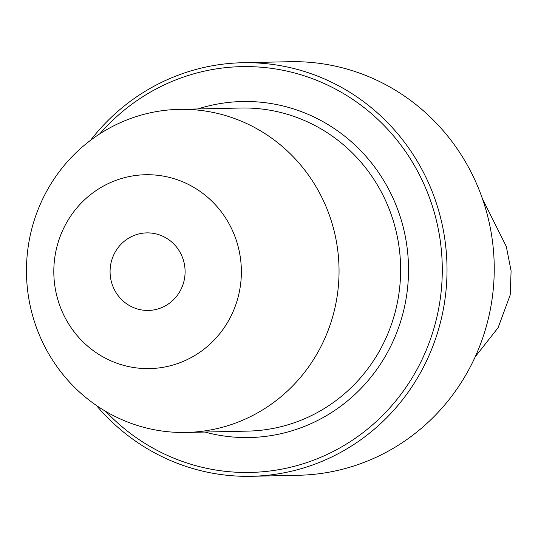 <?xml version="1.0" encoding="UTF-8"?>
<svg xmlns="http://www.w3.org/2000/svg" width="538" height="538" viewBox="0 0 538 538"><rect width="100%" height="100%" fill="white"/><g stroke="black" fill="none" stroke-linecap="round" stroke-linejoin="round"><path stroke-width="0.81" d="M482.384 198.623L506.292 246.451L511.1 270.95L510.206 294.945L498.114 327.703L475.189 356.842M242.477 62.738L289.7 61.709A206.827 200.055 88.8 0 1 491.255 304.394A206.827 200.055 88.8 0 1 298.664 475.262L251.441 476.291A206.827 200.055 -91.2 0 0 444.032 305.423A206.827 200.055 -91.2 0 0 242.477 62.738A206.827 200.055 -91.2 0 0 90.592 140.27M96.342 405.417A206.827 200.055 -91.2 0 0 251.441 476.291M105.845 411.456A202.947 196.303 -91.2 0 0 304.252 463.42A202.947 196.303 -91.2 0 0 439.351 304.77A202.947 196.303 -91.2 0 0 331.724 87.102A202.947 196.303 -91.2 0 0 99.826 133.821M209.665 111.776A161.582 156.296 -91.2 0 0 179.248 109.362A161.582 156.296 -91.2 0 0 26.9 258.516A161.582 156.296 -91.2 0 0 155.838 430.03A161.582 156.296 88.8 0 0 186.256 432.451A161.582 156.296 88.8 0 0 338.604 283.297A161.582 156.296 88.8 0 0 209.665 111.776M163.74 176.188A96.948 93.773 88.8 0 1 239.968 288.496A96.948 93.773 88.8 0 1 131.44 367.145A96.948 93.773 -91.2 0 1 55.212 254.837A96.948 93.773 -91.2 0 1 163.74 176.188M154.05 233.479A38.783 37.512 88.8 0 1 184.991 274.642A38.783 37.512 88.8 0 1 148.427 310.439A38.783 37.512 88.8 0 1 141.131 309.854A38.783 37.512 -91.2 0 1 110.182 268.691A38.783 37.512 -91.2 0 1 146.746 232.893A38.783 37.512 -91.2 0 1 154.05 233.479M204.844 432.048A168.044 162.543 -91.2 0 0 217.984 435.027A168.044 162.543 -91.2 0 0 406.096 298.711A168.044 162.543 -91.2 0 0 273.963 104.042A168.044 162.543 -91.2 0 0 197.836 108.958M186.256 432.451L247.836 431.113A161.582 156.296 -91.2 0 0 400.185 281.959A161.582 156.296 -91.2 0 0 271.246 110.445A161.582 156.296 -91.2 0 0 240.829 108.024L179.248 109.362"/></g></svg>
